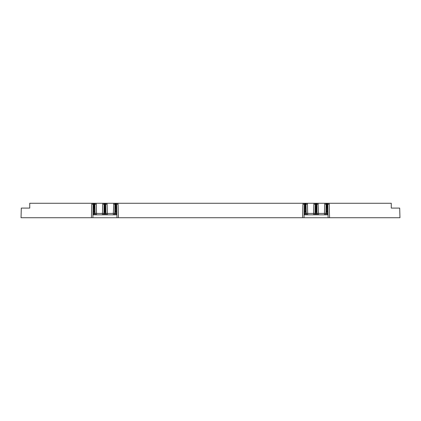 <?xml version="1.0" encoding="UTF-8"?>
<svg xmlns="http://www.w3.org/2000/svg" width="421" height="421" viewBox="0 0 421 421"><rect width="100%" height="100%" fill="white"/><g stroke="black" fill="none" stroke-linecap="round" stroke-linejoin="round"><path stroke-width="0.63" d="M116.628 204.248L118.075 204.248L118.427 217.731L21.05 217.731L21.303 208.09L29.728 208.09L29.728 203.269L106.871 203.269L107.129 204.248L105.687 204.248L105.103 203.548L106.871 203.269L113.833 203.269L115.601 203.548L115.407 210.963L116.238 210.963A0.579 0.558 -1.5 0 1 116.817 211.505L116.628 204.248L116.043 203.548L117.812 203.269L391.272 203.269L391.272 208.09L399.697 208.09L399.95 217.731L302.573 217.731L302.925 204.248L304.372 204.248L304.02 217.731M324.975 203.269L326.743 203.548L326.164 204.248L324.717 204.248L324.975 203.269M329.217 204.248L327.77 204.248L327.959 211.505L327.77 204.248L327.185 203.548L328.959 203.269L329.217 204.248L329.569 217.731M314.129 203.269L315.897 203.548L315.313 204.248L313.871 204.248L314.129 203.269L318.013 203.269L318.513 213.431L324.475 213.431L324.717 204.248M315.897 203.548L315.703 210.963A0.579 0.558 -178.5 0 0 315.124 211.505L315.076 213.431L316.487 213.394L316.439 211.521L317.018 211.505L316.829 204.248L316.245 203.548L318.013 203.269M302.925 204.248L303.188 203.269L304.957 203.548L304.372 204.248M305.399 203.548L307.167 203.269L307.425 204.248L305.983 204.248L306.172 211.505L305.983 204.248L305.399 203.548L305.593 210.963A0.579 0.558 178.5 0 1 306.172 211.505L306.22 213.431A1.447 1.447 0 0 0 307.667 214.836L307.667 213.431L313.629 213.431L313.871 204.248M107.129 204.248L107.371 213.431L113.333 213.431L113.833 203.269L117.812 203.269L118.075 204.248M102.987 203.269L104.755 203.548L104.171 204.248L102.729 204.248L102.987 203.269M113.833 203.269L117.812 203.269M303.188 203.269L307.167 203.269M118.427 217.731L302.573 217.731M116.285 214.836L116.238 211.521L116.817 211.505L116.906 214.836L92.952 214.836L93.23 204.248L93.815 203.548L93.615 211.079L95.03 211.505L95.078 213.431A1.447 1.447 0 0 0 96.525 214.836L96.525 213.431L102.487 213.431L102.729 204.248M92.952 214.836L92.878 217.731M116.906 214.836L116.98 217.731M115.359 214.836L115.359 213.394L113.333 213.431L113.333 214.836A1.447 1.447 0 0 0 114.78 213.431L115.017 204.248L115.601 203.548M104.513 214.836L104.513 213.394L105.345 213.394L105.297 211.521L104.561 211.521L104.513 213.394L103.934 213.431L104.171 204.248M105.687 204.248L105.924 213.431A1.447 1.447 0 0 0 107.371 214.836L107.371 213.431L105.345 213.394L105.345 214.836M94.836 204.248L94.257 203.548L96.025 203.269L96.283 204.248L94.836 204.248L95.03 211.505M91.431 217.731L91.783 204.248L92.041 203.269L93.815 203.548M92.988 213.431L93.567 213.394L93.63 211.079L93.041 211.505M328.122 217.731L328.012 213.431L328.048 214.836L304.094 214.836L304.13 213.431L304.715 213.394L304.715 214.836M327.959 211.505A0.579 0.558 178.5 0 0 327.38 210.963L327.38 211.521L327.959 211.505L328.012 213.431L327.433 213.394L327.38 211.521L326.549 211.521L326.501 213.394L327.433 213.394L327.433 214.836M326.501 214.836L326.501 213.394L324.475 213.431L324.475 214.836A1.447 1.447 0 0 0 325.922 213.431L326.164 204.248M316.487 214.836L316.487 213.394L317.066 213.431L317.018 211.505A0.579 0.558 178.5 0 0 316.439 210.963L316.439 211.521L315.124 211.505L315.313 204.248M93.567 214.836L93.567 213.394L96.525 213.431L96.283 204.248M104.755 203.548L104.561 210.963A0.579 0.558 -178.5 0 0 103.982 211.505L104.561 211.521L104.561 210.963L105.297 210.963A0.579 0.558 -1.5 0 1 105.876 211.505L105.297 211.521L105.103 203.548M116.043 203.548L116.238 211.521L115.407 211.521L115.407 210.963A0.579 0.558 -178.5 0 0 114.828 211.505L115.407 211.521L115.359 213.394L116.87 213.431M305.641 214.836L305.593 211.521L304.762 211.521L304.715 213.394L307.667 213.431L307.425 204.248M304.957 203.548L304.762 210.963A0.579 0.558 -178.5 0 0 304.183 211.505L304.762 211.521L304.762 210.963L305.593 210.963L305.593 211.521L306.172 211.505M326.743 203.548L326.549 210.963A0.579 0.558 -178.5 0 0 325.97 211.505L326.549 211.521L326.549 210.963L327.38 210.963L327.185 203.548M316.245 203.548L316.439 210.963L315.703 210.963L315.655 214.836M315.076 213.431A1.447 1.447 0 0 1 313.629 214.836L313.629 213.431L315.076 213.431A1.447 1.447 0 0 1 313.629 214.836M317.066 213.431A1.447 1.447 0 0 0 318.513 214.836L318.513 213.431L317.066 213.431M316.829 204.248L318.271 204.248M94.436 211.079L94.499 214.836M103.934 213.431A1.447 1.447 0 0 1 102.487 214.836L102.487 213.431L103.934 213.431A1.447 1.447 0 0 1 102.487 214.836M113.575 204.248L115.017 204.248M91.783 204.248L93.23 204.248M94.451 211.079L94.257 203.548"/></g></svg>
